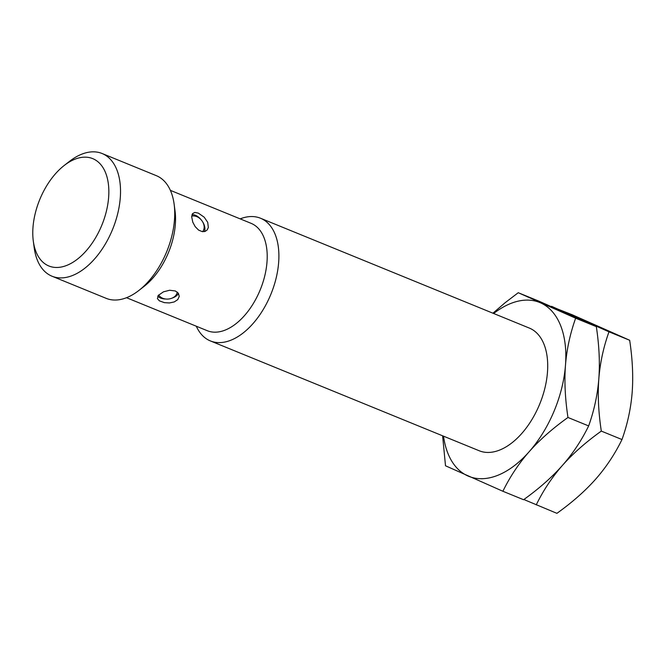 <?xml version="1.0" encoding="UTF-8"?>
<svg xmlns="http://www.w3.org/2000/svg" width="666" height="666" viewBox="0 0 666 666"><rect width="100%" height="100%" fill="white"/><g stroke="black" fill="none" stroke-linecap="round" stroke-linejoin="round"><path stroke-width="1" d="M551.306 306.543L572.277 314.785L629.67 340.268C632.525 359.124 633.358 376.531 632.159 392.49C630.885 408.425 627.497 424.109 621.986 439.543C614.934 453.996 606.193 467.157 595.779 479.029C585.289 490.867 572.335 502.306 556.918 513.336L523.859 499.508M492.94 313.203L504.97 302.839L518.248 292.715L575.64 318.198C570.138 333.633 566.741 349.317 565.476 365.251C564.277 381.21 565.109 398.618 567.965 417.474C552.539 428.504 539.585 439.943 529.104 451.781C518.681 463.653 509.948 476.814 502.888 491.267L445.504 465.784L442.615 435.805M518.248 292.715L538.936 301.165L596.328 326.648C599.184 345.504 600.016 362.912 598.817 378.871C597.618 394.83 598.451 412.237 601.306 431.093L621.986 439.543M551.59 306.335L608.982 331.818C603.471 347.252 600.083 362.937 598.817 378.871C597.544 394.805 594.155 410.489 588.644 425.924C581.593 440.376 572.86 453.538 562.437 465.401C552.022 477.272 543.289 490.434 536.23 504.886M575.64 318.198L596.328 326.648M608.982 331.818L629.67 340.268M601.306 431.093C585.88 442.132 572.927 453.563 562.437 465.401C551.947 477.239 538.994 488.678 523.576 499.716L502.888 491.267M567.965 417.474L588.644 425.924M493.656 313.495A93.881 54.362 112.2 0 1 540.617 302.872A93.881 54.362 -67.8 0 1 565.476 365.251A93.881 54.362 -67.8 0 1 529.104 451.781A93.881 54.362 -67.8 0 1 467.865 475.94A93.881 54.362 112.2 0 1 443.531 436.18M210.373 340.917A66.267 38.378 112.2 0 0 270.737 294.622A66.267 38.378 112.2 0 0 261.114 218.49A66.267 38.378 -67.8 0 0 260.498 218.232L529.303 328.063A66.267 38.378 112.2 0 1 529.92 328.321A66.267 38.378 112.2 0 1 539.552 404.453A66.267 38.378 112.2 0 1 479.179 450.749L210.373 340.917A66.267 38.378 112.2 0 1 209.757 340.659A66.267 38.378 -67.8 0 1 196.304 326.223M260.498 218.232A66.267 38.378 -67.8 0 0 240.168 218.873M126.515 297.71L207.251 330.694A57.984 33.575 112.2 0 0 260.073 290.185A57.984 33.575 112.2 0 0 251.648 223.576A57.984 33.575 -67.8 0 0 251.115 223.343L170.379 190.359M52.006 276.215A66.267 38.378 112.2 0 0 112.371 229.912A66.267 38.378 112.2 0 0 102.747 153.788A66.267 38.378 -67.8 0 0 102.131 153.521L156.31 175.657A66.267 38.378 -67.8 0 1 156.926 175.924A66.267 38.378 112.2 0 1 174.126 204.137L175.016 210.797A57.984 33.575 112.2 0 1 144.139 286.363L138.836 290.493A66.267 38.378 112.2 0 1 106.185 298.351L52.006 276.215A66.267 38.378 112.2 0 1 51.39 275.949A66.267 38.378 -67.8 0 1 34.191 247.735L33.3 241.075A57.984 33.575 -67.8 0 0 48.352 265.759A57.984 33.575 112.2 0 0 101.515 225.94A57.984 33.575 112.2 0 0 93.282 158.866A57.984 33.575 -67.8 0 0 64.169 165.509A57.984 33.575 -67.8 0 0 33.3 241.075M175.374 290.975L178.371 293.24L179.246 296.437L177.764 299.608L174.259 301.931L169.422 302.955L164.335 302.639L159.341 300.824L157.417 298.618L158.283 295.404L163.47 291.825L169.663 290.251L175.374 290.975M198.302 213.103L204.196 217.183L207.717 222.344L208.35 227.506L207.209 229.92L205.111 231.402L202.439 231.685L198.618 230.12L195.188 226.656L192.765 222.136L191.675 216.725L192.499 213.678L194.83 212.429L198.302 213.103M174.126 204.137A66.267 38.378 112.2 0 1 138.836 290.493M102.131 153.521A66.267 38.378 -67.8 0 0 69.472 161.38L64.169 165.509M157.775 296.137A11.047 6.252 173 0 0 160.606 298.052A11.047 6.252 173 0 0 165.076 299.009M171.903 298.168A11.047 6.252 173 0 0 178.43 293.323M158.641 294.988A9.565 5.42 173 0 0 159.316 295.895C164.369 301.398 174.692 299.217 176.748 293.756A9.565 5.42 173 0 0 177.281 292.083M204.362 231.618A11.047 6.477 53.2 0 0 202.939 222.294M200.25 218.706A11.047 6.477 53.2 0 0 195.404 215.268A11.047 6.477 53.2 0 0 191.999 214.677M202.556 231.693A9.565 5.611 53.2 0 0 203.605 229.853C206.035 224.509 200.341 215.817 193.182 215.942A9.565 5.611 53.2 0 0 191.7 216.159"/></g></svg>
